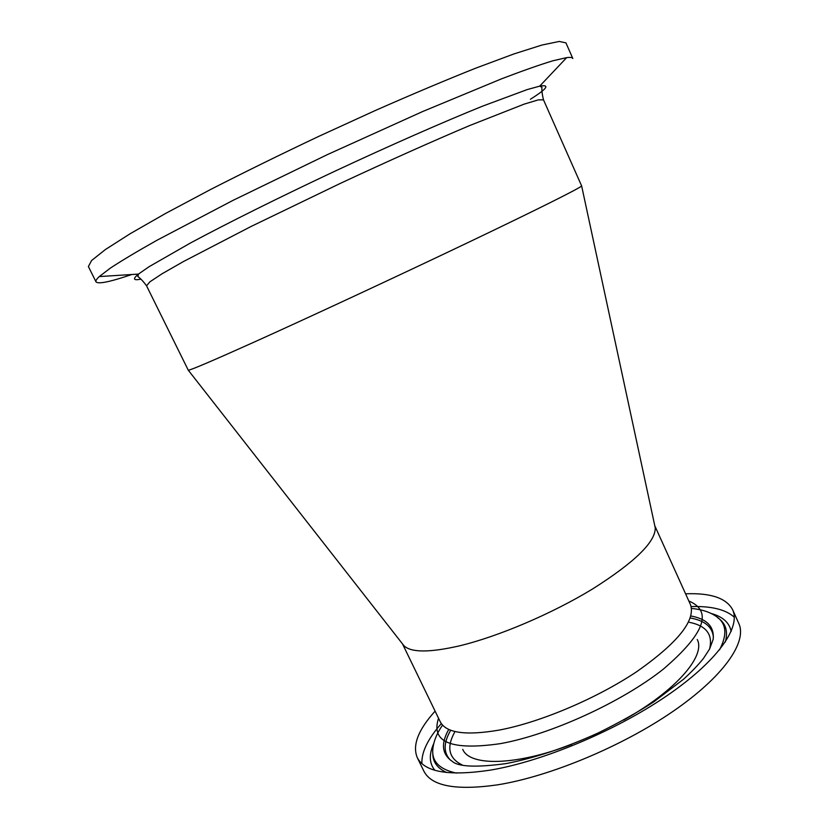 <?xml version="1.0" encoding="UTF-8"?>
<svg xmlns="http://www.w3.org/2000/svg" width="829" height="829" viewBox="0 0 829 829"><rect width="100%" height="100%" fill="white"/><g stroke="black" fill="none" stroke-linecap="round" stroke-linejoin="round"><path stroke-width="1.24" d="M462.727 749.343C469.639 766.462 515.783 765.903 571.823 744.338M623.595 720.08C676.008 690.837 705.966 655.749 697.241 639.491M435.101 711.137C418.179 729.852 412.231 745.333 417.246 757.561L423.857 771.105C431.443 786.141 455.971 790.721 497.452 784.856C549.399 776.607 621.74 746.577 672.63 711.634C723.634 676.651 747.416 641.926 738.836 623.553L732.67 609.802C726.484 598.124 710.785 592.787 685.573 593.813M734.328 617.222C725.758 609.512 711.375 605.968 691.158 606.579M441.339 723.603C427.93 738.743 421.443 752.069 421.878 763.582M417.246 757.561C424.603 772.151 448.976 776.338 490.353 770.12C542.187 761.457 614.6 731.271 665.697 696.557C716.919 661.801 741.012 627.626 732.67 609.802M402.656 644.092L403.878 645.656C410.883 652.62 429.277 652.724 459.048 645.957C498.001 636.682 551.99 613.74 592.662 588.911C634.631 562.331 655.49 541.99 655.252 527.907L654.837 525.969M530.394 99.252C547.202 88.693 550.29 84.33 539.689 86.143L566.673 57.626C570.331 57.17 572.383 57.46 572.818 58.496L565.938 42.859L559.243 41.45L541.979 45.035L513.918 53.947L475.628 68.206C445.432 80.247 411.951 94.361 375.154 110.578L318.605 136.443C280.471 154.495 244.451 172.194 210.535 189.52L165.676 213.395L130.205 233.695L105.397 249.539L91.594 260.513L88.392 266.555L96.009 281.85C98.174 284.347 110.091 281.901 131.759 274.513M566.673 57.626L552.943 60.766C539.907 64.714 522.809 70.724 501.649 78.786L422.489 111.604L327.165 154.712L233.032 200.359L157.147 240.161C137.417 251.26 121.853 260.544 110.464 268.036L99.262 276.575C96.578 279.093 95.49 280.855 96.009 281.85M543.503 99.853L538.322 99.874L524.218 104.112L469.608 125.573C432.997 141.054 387.775 161.261 340.553 183.292L251.156 226.431L183.551 261.487L162.163 273.715L149.883 281.839L146.546 285.808L188.276 370.2C190.338 370.294 212.628 360.77 255.156 341.641C311.424 316.274 400.231 274.938 469.649 241.778C539.223 208.535 580.424 187.831 581.637 185.945L543.503 99.853C542.166 94.465 541.658 90.268 541.959 87.283L539.689 86.143L527.254 89.563L482.582 106.153C443.619 121.884 390.169 145.386 334.895 171.199C279.674 197.136 227.405 223.167 190.38 243.032L149.033 266.731L138.453 274.088C132.536 278.979 133.303 280.679 140.764 279.166M454.53 732.39C446.303 747.561 448.852 758.411 462.157 764.929M709.572 649.024C713.085 634.631 706.381 625.729 689.459 622.341M690.246 618.009C704.712 620.496 712.432 626.879 713.386 637.169M450.613 760.266C443.318 752.939 443.349 742.929 450.707 730.214M448.748 729.406C440.696 743.665 441.898 754.349 452.375 761.457C458.561 766.866 476.509 767.571 506.198 763.571C534.363 758.11 564.943 747.945 597.958 733.074C619.729 722.308 638.309 711.914 653.708 701.894L683.448 679.324C691.49 671.987 698.153 665.024 703.438 658.454L709.624 648.941L713.178 639.294C714.411 626.693 706.982 618.921 690.868 615.988M434.831 770.255C429.215 763.281 428.862 754.38 433.764 743.53M711.313 613.512C722.784 616.693 729.406 622.672 731.168 631.449M725.292 642.05C728.256 631.252 725.748 623.159 717.748 617.781M432.8 753.333C432.665 761.882 437.318 768.286 446.738 772.535M719.541 649.843C727.551 634.444 726.432 623.284 716.173 616.372C709.779 612.009 701.562 609.367 691.531 608.455M442.541 725.085C436.821 733.385 433.588 741.385 432.842 749.095C431.588 761.395 439.443 769.405 456.406 773.105M654.786 525.752L690.433 604.548C695.894 620.227 678.06 642.558 636.921 671.542C596.766 698.453 540.363 722.328 499.317 730.059C465.794 735.831 446.095 733.064 440.24 721.748L402.521 643.926M438.551 718.246C430.624 742.235 451.214 750.711 500.301 743.654C550.311 734.722 621.429 702.298 663.148 669.293C704.505 633.926 713.064 611.17 688.826 601.004M146.546 285.808C143.251 281.332 140.36 278.254 137.873 276.575L138.453 274.088L99.262 276.575M655.252 527.907L581.637 185.945M403.878 645.656L188.276 370.2"/></g></svg>

